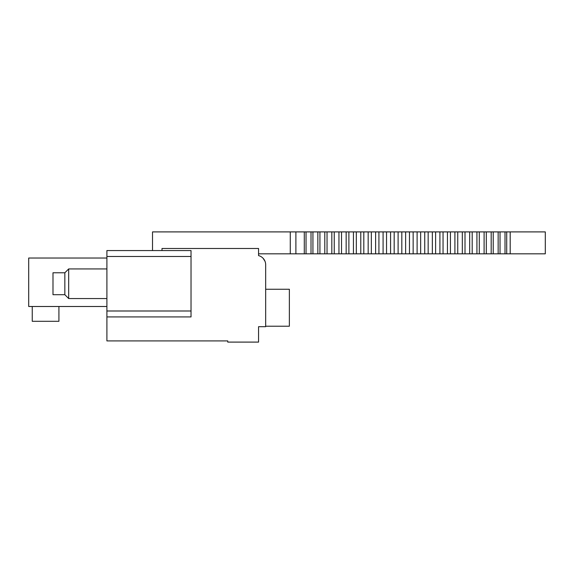 <?xml version="1.0" encoding="UTF-8"?>
<svg xmlns="http://www.w3.org/2000/svg" width="574" height="574" viewBox="0 0 574 574"><rect width="100%" height="100%" fill="white"/><g stroke="black" fill="none" stroke-linecap="round" stroke-linejoin="round"><path stroke-width="0.86" d="M161.997 250.565L161.997 248.492L258.565 248.492L258.565 255.602A9.478 9.478 0 0 1 265.676 264.779L265.676 326.692L258.565 326.692L258.565 342.097L227.756 342.097L227.756 340.913L106.9 340.913L106.9 250.565L191.027 250.565L106.9 250.565M264.987 261.249L263.157 258.35M58.914 306.494L58.914 321.304L32.252 321.304L32.252 306.494M106.9 258.027L28.7 258.027L28.7 306.494L106.9 306.494M191.027 250.565L191.027 316.92L106.9 316.92M258.565 253.823L472.194 253.823L472.194 231.903L304.292 231.903L304.292 253.823M152.519 250.565L152.519 231.903L290.279 231.903L290.279 253.823M472.194 231.903L506.713 231.903L506.713 253.823L472.194 253.823M506.713 231.903L545.3 231.903L545.3 253.823L506.713 253.823M304.292 231.903L290.279 231.903M545.3 231.903L545.3 253.823L545.3 231.903M306.035 231.903L306.035 253.823M311.015 231.903L311.015 253.823M295.89 231.903L295.89 253.823M312.93 231.903L312.93 253.823M317.845 231.903L317.845 253.823M319.933 231.903L319.933 253.823M324.791 231.903L324.791 253.823M327.037 231.903L327.037 253.823M331.829 231.903L331.829 253.823M334.24 231.903L334.24 253.823M338.954 231.903L338.954 253.823M341.523 231.903L341.523 253.823M346.158 231.903L346.158 253.823M348.892 231.903L348.892 253.823M353.441 231.903L353.441 253.823M356.318 231.903L356.318 253.823M360.781 231.903L360.781 253.823M363.808 231.903L363.808 253.823M368.171 231.903L368.171 253.823M371.349 231.903L371.349 253.823M375.611 231.903L375.611 253.823M378.926 231.903L378.926 253.823M383.088 231.903L383.088 253.823M386.539 231.903L386.539 253.823M390.585 231.903L390.585 253.823M394.173 231.903L394.173 253.823M398.098 231.903L398.098 253.823M401.822 231.903L401.822 253.823M405.624 231.903L405.624 253.823M409.47 231.903L409.47 253.823M413.151 231.903L413.151 253.823M417.111 231.903L417.111 253.823M420.663 231.903L420.663 253.823M424.738 231.903L424.738 253.823M428.154 231.903L428.154 253.823M432.344 231.903L432.344 253.823M435.616 231.903L435.616 253.823M439.914 231.903L439.914 253.823M443.049 231.903L443.049 253.823M447.44 231.903L447.44 253.823M450.425 231.903L450.425 253.823M454.909 231.903L454.909 253.823M457.751 231.903L457.751 253.823M462.321 231.903L462.321 253.823M465.012 231.903L465.012 253.823M469.668 231.903L469.668 253.823M476.929 231.903L476.929 253.823M479.297 231.903L479.297 253.823M484.104 231.903L484.104 253.823M486.307 231.903L486.307 253.823M491.186 231.903L491.186 253.823M493.224 231.903L493.224 253.823M498.153 231.903L498.153 253.823M500.026 231.903L500.026 253.823M505.012 231.903L505.012 253.823M265.676 289.253L289.368 289.253L289.368 326.219L265.676 326.219M106.9 298.552L68.686 298.552L68.686 268.933L106.9 268.933M68.686 298.552L64.84 294.699L64.84 272.779L68.686 268.933M64.84 294.699L52.987 294.699L52.987 272.779L64.84 272.779M191.027 310.993L106.9 310.993M191.027 256.492L106.9 256.492M510.193 231.903L510.193 253.823"/></g></svg>
